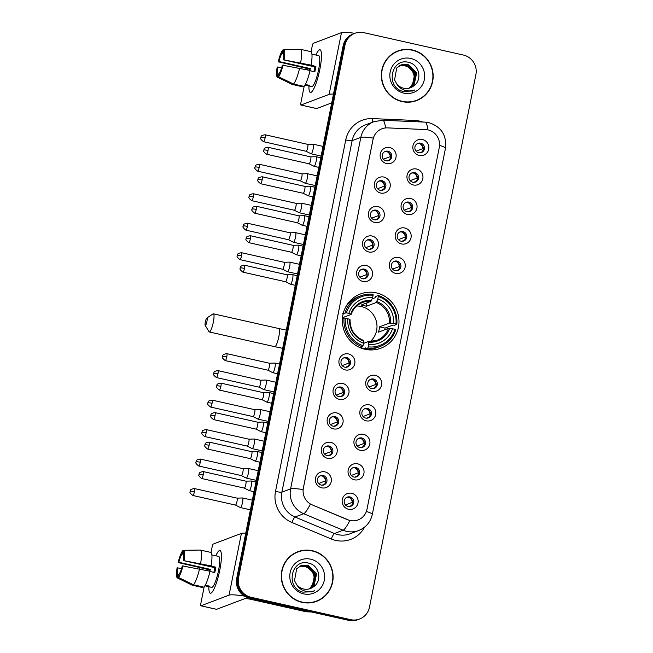 <?xml version="1.0" encoding="UTF-8"?>
<svg xmlns="http://www.w3.org/2000/svg" width="653" height="653" viewBox="0 0 653 653"><rect width="100%" height="100%" fill="white"/><g stroke="black" fill="none" stroke-linecap="round" stroke-linejoin="round"><path stroke-width="0.98" d="M376.308 292.87A28.977 28.226 69.3 0 0 360.423 293.964A28.977 28.226 69.3 0 0 342.458 323.023A28.977 28.226 69.3 0 0 365.035 349.273A28.977 28.226 69.3 0 0 380.928 348.18A28.977 28.226 69.3 0 0 398.893 319.121A28.977 28.226 69.3 0 0 376.308 292.87M380.658 193.035A8.203 7.991 -110.7 0 1 374.406 183.281A8.203 7.991 -110.7 0 1 383.85 177.069A8.203 7.991 -110.7 0 1 390.11 186.815A8.203 7.991 -110.7 0 1 380.658 193.035M382.054 180.701A4.922 4.791 69.3 0 0 376.308 185.819A4.922 4.791 69.3 0 0 382.838 190.088A4.922 4.791 69.3 0 0 382.054 180.701M374.773 222.51A8.203 7.991 -110.7 0 1 368.512 212.764A8.203 7.991 -110.7 0 1 377.965 206.552A8.203 7.991 -110.7 0 1 384.217 216.298A8.203 7.991 -110.7 0 1 374.773 222.51M376.161 210.176A4.922 4.791 69.3 0 0 370.414 215.302A4.922 4.791 69.3 0 0 376.944 219.571A4.922 4.791 69.3 0 0 376.161 210.176M368.88 251.993A8.203 7.991 -110.7 0 1 362.619 242.247A8.203 7.991 -110.7 0 1 372.071 236.027A8.203 7.991 -110.7 0 1 378.332 245.781A8.203 7.991 -110.7 0 1 368.88 251.993M370.275 239.659A4.922 4.791 69.3 0 0 364.521 244.785A4.922 4.791 69.3 0 0 371.059 249.054A4.922 4.791 69.3 0 0 370.275 239.659M362.986 281.476A8.203 7.991 -110.7 0 1 356.726 271.73A8.203 7.991 -110.7 0 1 366.178 265.51A8.203 7.991 -110.7 0 1 372.439 275.256A8.203 7.991 -110.7 0 1 362.986 281.476M364.382 269.142A4.922 4.791 69.3 0 0 358.636 274.26A4.922 4.791 69.3 0 0 365.166 278.537A4.922 4.791 69.3 0 0 364.382 269.142M345.315 369.916A8.203 7.991 -110.7 0 1 339.054 360.17A8.203 7.991 -110.7 0 1 348.506 353.95A8.203 7.991 -110.7 0 1 354.767 363.705A8.203 7.991 -110.7 0 1 345.315 369.916M346.71 357.583A4.922 4.791 69.3 0 0 340.964 362.709A4.922 4.791 69.3 0 0 347.494 366.978A4.922 4.791 69.3 0 0 346.71 357.583M339.429 399.399A8.203 7.991 -110.7 0 1 333.169 389.653A8.203 7.991 -110.7 0 1 342.613 383.433A8.203 7.991 -110.7 0 1 348.873 393.179A8.203 7.991 -110.7 0 1 339.429 399.399M340.817 387.066A4.922 4.791 69.3 0 0 335.071 392.184A4.922 4.791 69.3 0 0 341.601 396.461A4.922 4.791 69.3 0 0 340.817 387.066M333.536 428.882A8.203 7.991 -110.7 0 1 327.275 419.128A8.203 7.991 -110.7 0 1 336.728 412.916A8.203 7.991 -110.7 0 1 342.988 422.662A8.203 7.991 -110.7 0 1 333.536 428.882M334.924 416.549A4.922 4.791 69.3 0 0 329.177 421.667A4.922 4.791 69.3 0 0 335.715 425.936A4.922 4.791 69.3 0 0 334.924 416.549M327.643 458.365A8.203 7.991 -110.7 0 1 321.382 448.611A8.203 7.991 -110.7 0 1 330.834 442.399A8.203 7.991 -110.7 0 1 337.095 452.145A8.203 7.991 -110.7 0 1 327.643 458.365M329.039 446.032A4.922 4.791 69.3 0 0 323.284 451.15A4.922 4.791 69.3 0 0 329.822 455.419A4.922 4.791 69.3 0 0 329.039 446.032M321.749 487.84A8.203 7.991 -110.7 0 1 315.497 478.094A8.203 7.991 -110.7 0 1 324.941 471.874A8.203 7.991 -110.7 0 1 331.202 481.628A8.203 7.991 -110.7 0 1 321.749 487.84M323.145 475.506A4.922 4.791 69.3 0 0 317.399 480.632A4.922 4.791 69.3 0 0 323.929 484.901A4.922 4.791 69.3 0 0 323.145 475.506M386.552 163.552A8.203 7.991 -110.7 0 1 380.291 153.806A8.203 7.991 -110.7 0 1 389.743 147.586A8.203 7.991 -110.7 0 1 396.004 157.332A8.203 7.991 -110.7 0 1 386.552 163.552M387.947 151.218A4.922 4.791 69.3 0 0 382.201 156.336A4.922 4.791 69.3 0 0 388.731 160.614A4.922 4.791 69.3 0 0 387.947 151.218M413.349 184.979A8.203 7.991 -110.7 0 1 407.088 175.233A8.203 7.991 -110.7 0 1 416.541 169.013A8.203 7.991 -110.7 0 1 422.801 178.767A8.203 7.991 -110.7 0 1 413.349 184.979M414.745 172.645A4.922 4.791 69.3 0 0 408.998 177.771A4.922 4.791 69.3 0 0 415.528 182.04A4.922 4.791 69.3 0 0 414.745 172.645M407.464 214.462A8.203 7.991 -110.7 0 1 401.203 204.716A8.203 7.991 -110.7 0 1 410.647 198.496A8.203 7.991 -110.7 0 1 416.908 208.242A8.203 7.991 -110.7 0 1 407.464 214.462M408.851 202.128A4.922 4.791 69.3 0 0 403.105 207.246A4.922 4.791 69.3 0 0 409.635 211.523A4.922 4.791 69.3 0 0 408.851 202.128M401.571 243.944A8.203 7.991 -110.7 0 1 395.31 234.19A8.203 7.991 -110.7 0 1 404.762 227.979A8.203 7.991 -110.7 0 1 411.023 237.725A8.203 7.991 -110.7 0 1 401.571 243.944M402.966 231.611A4.922 4.791 69.3 0 0 397.212 236.729A4.922 4.791 69.3 0 0 403.75 240.998A4.922 4.791 69.3 0 0 402.966 231.611M395.677 273.419A8.203 7.991 -110.7 0 1 389.417 263.673A8.203 7.991 -110.7 0 1 398.869 257.462A8.203 7.991 -110.7 0 1 405.129 267.208A8.203 7.991 -110.7 0 1 395.677 273.419M397.073 261.094A4.922 4.791 69.3 0 0 391.327 266.212A4.922 4.791 69.3 0 0 397.857 270.481A4.922 4.791 69.3 0 0 397.073 261.094M372.112 391.351A8.203 7.991 -110.7 0 1 365.851 381.597A8.203 7.991 -110.7 0 1 375.304 375.385A8.203 7.991 -110.7 0 1 381.564 385.131A8.203 7.991 -110.7 0 1 372.112 391.351M373.508 379.018A4.922 4.791 69.3 0 0 367.761 384.135A4.922 4.791 69.3 0 0 374.291 388.404A4.922 4.791 69.3 0 0 373.508 379.018M366.227 420.826A8.203 7.991 -110.7 0 1 359.966 411.08A8.203 7.991 -110.7 0 1 369.418 404.868A8.203 7.991 -110.7 0 1 375.671 414.614A8.203 7.991 -110.7 0 1 366.227 420.826M367.615 408.492A4.922 4.791 69.3 0 0 361.868 413.618A4.922 4.791 69.3 0 0 368.398 417.887A4.922 4.791 69.3 0 0 367.615 408.492M360.334 450.309A8.203 7.991 -110.7 0 1 354.073 440.563A8.203 7.991 -110.7 0 1 363.525 434.343A8.203 7.991 -110.7 0 1 369.786 444.097A8.203 7.991 -110.7 0 1 360.334 450.309M361.729 437.975A4.922 4.791 69.3 0 0 355.975 443.093A4.922 4.791 69.3 0 0 362.513 447.37A4.922 4.791 69.3 0 0 361.729 437.975M354.44 479.792A8.203 7.991 -110.7 0 1 348.18 470.046A8.203 7.991 -110.7 0 1 357.632 463.826A8.203 7.991 -110.7 0 1 363.892 473.572A8.203 7.991 -110.7 0 1 354.44 479.792M355.836 467.458A4.922 4.791 69.3 0 0 350.09 472.576A4.922 4.791 69.3 0 0 356.62 476.853A4.922 4.791 69.3 0 0 355.836 467.458M348.555 509.275A8.203 7.991 -110.7 0 1 342.294 499.521A8.203 7.991 -110.7 0 1 351.738 493.309A8.203 7.991 -110.7 0 1 357.999 503.055A8.203 7.991 -110.7 0 1 348.555 509.275M349.943 496.941A4.922 4.791 69.3 0 0 344.196 502.059A4.922 4.791 69.3 0 0 350.726 506.328A4.922 4.791 69.3 0 0 349.943 496.941M419.242 155.496A8.203 7.991 -110.7 0 1 412.982 145.75A8.203 7.991 -110.7 0 1 422.434 139.538A8.203 7.991 -110.7 0 1 428.695 149.284A8.203 7.991 -110.7 0 1 419.242 155.496M420.638 143.162A4.922 4.791 69.3 0 0 414.884 148.288A4.922 4.791 69.3 0 0 421.422 152.557A4.922 4.791 69.3 0 0 420.638 143.162M378.789 181.142A4.922 4.791 -110.7 0 1 382.242 190.268M372.904 210.625A4.922 4.791 -110.7 0 1 376.357 219.751M367.01 240.108A4.922 4.791 -110.7 0 1 370.463 249.234M361.117 269.583A4.922 4.791 -110.7 0 1 364.57 278.717M343.445 358.032A4.922 4.791 -110.7 0 1 346.898 367.157M337.552 387.507A4.922 4.791 -110.7 0 1 341.005 396.64M331.667 416.989A4.922 4.791 -110.7 0 1 335.12 426.123M325.774 446.472A4.922 4.791 -110.7 0 1 329.226 455.598M319.88 475.955A4.922 4.791 -110.7 0 1 323.333 485.081M384.682 151.659A4.922 4.791 -110.7 0 1 388.135 160.793M411.48 173.094A4.922 4.791 -110.7 0 1 414.933 182.22M405.595 202.569A4.922 4.791 -110.7 0 1 409.047 211.703M399.701 232.052A4.922 4.791 -110.7 0 1 403.154 241.186M393.808 261.535A4.922 4.791 -110.7 0 1 397.261 270.66M370.243 379.458A4.922 4.791 -110.7 0 1 373.696 388.584M364.358 408.941A4.922 4.791 -110.7 0 1 367.81 418.067M358.464 438.424A4.922 4.791 -110.7 0 1 361.917 447.55M352.571 467.899A4.922 4.791 -110.7 0 1 356.024 477.033M346.686 497.382A4.922 4.791 -110.7 0 1 350.13 506.508M417.373 143.611A4.922 4.791 -110.7 0 1 420.826 152.737M425.527 129.563A14.766 14.382 -110.7 0 1 439.289 147.439L366.986 509.299A14.766 14.382 -110.7 0 1 347.567 519.723L312.224 504.908A14.766 14.382 -110.7 0 1 303.367 488.134L373.043 139.407A14.766 14.382 -110.7 0 1 387.556 127.882L425.527 129.563M412.41 49.971A26.52 25.826 69.3 0 0 397.873 50.975A26.52 25.826 69.3 0 0 381.434 77.568A26.52 25.826 69.3 0 0 402.101 101.59A26.52 25.826 69.3 0 0 416.638 100.586A26.52 25.826 69.3 0 0 433.078 73.993A26.52 25.826 69.3 0 0 412.41 49.971M404.256 49.75A26.52 25.826 69.3 0 0 397.416 51.154M312.354 550.724A26.52 25.826 69.3 0 0 297.817 551.728A26.52 25.826 69.3 0 0 281.37 578.321A26.52 25.826 69.3 0 0 302.037 602.344A26.52 25.826 69.3 0 0 316.574 601.34A26.52 25.826 69.3 0 0 333.022 574.746A26.52 25.826 69.3 0 0 312.354 550.724M304.2 550.503A26.52 25.826 69.3 0 0 297.352 551.907M354.897 33.287L353.044 33.989A16.407 15.974 69.3 0 0 343.135 45.8L236.696 578.476A16.407 15.974 69.3 0 0 249.209 597.977L348.71 620.35L349.641 619.999A16.407 15.974 69.3 0 0 358.628 619.379A16.407 15.974 69.3 0 1 349.641 619.999L250.14 597.626L349.641 619.999L350.563 619.648A16.407 15.974 69.3 0 0 359.558 619.028A16.407 15.974 69.3 0 0 369.467 607.217L475.906 74.532A16.407 15.974 69.3 0 0 463.385 55.04L363.884 32.666A16.407 15.974 69.3 0 0 354.897 33.287A16.407 15.974 69.3 0 0 344.988 45.098L238.549 577.774A16.407 15.974 69.3 0 0 251.07 597.275L350.563 619.648M236.696 578.476L237.619 578.125A16.407 15.974 69.3 0 0 250.14 597.626A16.407 15.974 69.3 0 1 237.619 578.125L344.058 45.449L237.619 578.125L238.549 577.774M353.967 33.638A16.407 15.974 69.3 0 0 344.058 45.449A16.407 15.974 69.3 0 1 353.967 33.638M364.594 527.142A27.336 26.626 -110.7 0 1 335.756 540.415A27.336 26.626 -110.7 0 1 331.291 538.986L291.907 522.482A27.336 26.626 -110.7 0 1 275.501 491.415A5.469 0.669 11.3 0 0 281.9 492.158L290.593 488.868A19.141 2.343 -168.7 0 1 303.049 489.562L373.279 138.085A19.141 2.343 11.3 0 0 360.823 137.383A21.867 21.304 -110.7 0 1 374.038 121.638L365.345 124.927A21.867 21.304 69.3 0 0 352.13 140.673L281.9 492.158A21.867 21.304 69.3 0 0 295.017 517.013L334.401 533.517A21.867 21.304 69.3 0 0 337.976 534.652A21.867 21.304 69.3 0 0 349.967 533.827L358.66 530.538A21.867 21.304 -110.7 0 1 346.67 531.371A21.867 21.304 -110.7 0 1 343.094 530.228L303.71 513.723A21.867 21.304 -110.7 0 1 290.593 488.868L360.823 137.383L352.13 140.673A5.469 0.669 11.3 0 1 345.739 139.938A27.336 26.626 -110.7 0 1 372.61 118.601L414.916 120.462A27.336 26.626 -110.7 0 1 422.769 122.021M331.291 538.986A5.469 0.914 -67.3 0 1 334.401 533.517L343.094 530.228A19.141 3.192 112.7 0 0 349.812 520.539L310.379 504.124A19.141 3.192 112.7 0 1 303.71 513.723L295.017 517.013A5.469 0.914 -67.3 0 0 291.907 522.482M316.109 601.511A26.52 25.826 69.3 0 0 322.174 598.034M416.173 100.758A26.52 25.826 69.3 0 0 422.238 97.281M348.71 620.35A16.407 15.974 69.3 0 0 357.705 619.73L359.558 619.028M409.325 102.162A26.242 25.565 69.3 0 0 415.61 100.676L416.541 100.325A26.242 25.565 69.3 0 0 432.817 74.009A26.242 25.565 69.3 0 0 412.361 50.24A26.242 25.565 69.3 0 0 397.971 51.228A26.242 25.565 69.3 0 0 381.703 77.544A26.242 25.565 69.3 0 0 402.15 101.321A26.242 25.565 69.3 0 0 416.541 100.325M399.856 65.488L404.982 65.52C413.12 68.655 415.822 74.524 413.088 83.135A12.358 12.04 69.3 0 0 407.488 66.753L404.615 65.659L399.685 65.586M400.567 65.129L406.46 64.965L415.259 73.373L412.614 85.494L409.129 88.196M400.387 65.21L406.093 65.104L414.892 73.511L412.247 85.633L408.941 88.237M413.463 86.106C422.671 80.392 419.357 64.729 409.145 62.508C391.31 56.991 384.968 86.931 402.877 91.379L412.598 90.996L414.777 89.967C411.08 91.265 407.399 91.24 403.725 89.894C400.624 88.677 398.265 86.62 396.649 83.723A12.358 12.04 69.3 0 0 413.463 86.106L410.435 87.788M396.649 83.723L394.567 79.96L396.722 68.026L401.293 64.827L407.929 64.41L416.728 72.818L414.084 84.939L409.88 87.984M401.105 64.9L407.562 64.549L416.361 72.956L413.716 85.078L409.7 88.041M410.721 58.435A17.827 17.362 69.3 0 0 390.184 71.944A17.827 17.362 69.3 0 0 403.791 93.126A17.827 17.362 69.3 0 0 424.328 79.617A17.827 17.362 69.3 0 0 410.721 58.435M413.088 83.135L409.888 87.665M397.971 51.228L397.048 51.579A26.242 25.565 69.3 0 0 391.351 54.632M414.777 89.967L412.223 91.126M315.881 55.015A21.867 4.171 102.7 0 1 321.096 51.334A21.867 4.171 102.7 0 1 319.839 69.365A21.867 4.171 102.7 0 1 312.061 91.518A21.867 4.171 102.7 0 1 308.926 85.959A21.867 4.171 102.7 0 0 310.412 92.457A21.867 4.171 102.7 0 0 319.839 69.365A21.867 4.171 102.7 0 0 320.003 49.775A21.867 4.171 102.7 0 0 315.881 55.015M354.824 33.311A21.867 2.677 -168.7 0 0 341.47 32.65L313.309 43.302A2.734 0.522 -77.3 0 0 312.191 46.183L311.081 51.775M333.479 94.097A21.867 2.677 -168.7 0 0 329.136 94.383L300.968 105.035L316.681 108.561L331.724 102.872M316.681 108.561A2.734 0.522 102.7 0 1 316.615 108.569L300.902 105.035A2.734 0.522 -77.3 0 1 300.927 102.594L304.225 86.074M307.457 69.871L307.71 68.647M309.922 70.426A10.938 2.09 -77.3 0 1 310.355 68.598L278.929 61.529A10.938 2.09 102.7 0 1 282.12 53.26L283.622 53.595M310.012 70.736L314.844 71.822A15.86 3.028 102.7 0 0 315.423 69.136A15.86 3.028 102.7 0 0 315.905 66.5L311.138 65.145A18.047 3.445 102.7 0 0 310.877 51.652L300.404 49.301L283.941 49.546L283.28 52.82A10.938 2.09 102.7 0 1 283.418 59.831L314.844 66.9A10.938 2.09 -77.3 0 1 314.387 69.536A10.938 2.09 -77.3 0 1 313.93 71.61M315.399 54.925A15.86 3.028 102.7 0 1 315.546 54.942L318.688 55.644A15.86 3.028 102.7 0 1 318.566 69.847A15.86 3.028 102.7 0 1 311.726 86.588L308.583 85.878A15.86 3.028 102.7 0 1 308.445 85.829L304.959 85.045M308.583 85.878A15.86 3.028 102.7 0 0 309.604 85.396L305.326 84.433M310.077 70.467A18.047 3.445 102.7 0 1 303.939 86.367L293.466 84.017L278.513 76.703L279.166 73.43A10.938 2.09 102.7 0 0 282.357 65.153L310.077 70.467M279.035 74.099L278.007 73.871L277.354 77.144L292.307 84.457L302.78 86.808L302.91 86.139M311.138 65.145L283.418 59.831M300.404 49.301A18.047 3.445 102.7 0 1 300.666 62.786M299.605 68.108A18.047 3.445 102.7 0 1 293.466 84.017M292.307 84.457A18.047 3.445 102.7 0 1 292.25 84.433L284.79 80.784M283.941 49.546A14.219 2.71 102.7 0 1 284.137 59.562M283.067 64.884A14.219 2.71 102.7 0 1 278.513 76.703M277.354 77.144A14.219 2.71 102.7 0 1 277.158 67.12L281.647 67.708M278.007 73.871A10.938 2.09 102.7 0 1 277.868 66.851M309.008 70.222A15.86 3.028 102.7 0 1 309.285 68.998L278.219 61.798A14.219 2.71 102.7 0 1 282.782 49.987L282.12 53.26M315.546 54.942A15.86 3.028 102.7 0 1 315.685 54.991L311.914 54.142M283.851 49.971L282.782 49.987M278.929 61.529L278.219 61.798M310.355 68.598L309.285 68.998M315.905 66.5L314.844 66.9M308.583 85.159L308.445 85.829M309.269 602.915A26.242 25.565 69.3 0 0 315.554 601.429L316.485 601.078A26.242 25.565 69.3 0 0 332.752 574.762A26.242 25.565 69.3 0 0 312.297 550.993A26.242 25.565 69.3 0 0 297.915 551.981A26.242 25.565 69.3 0 0 281.639 578.297A26.242 25.565 69.3 0 0 302.094 602.074A26.242 25.565 69.3 0 0 316.485 601.078M299.792 566.241L304.927 566.273C313.056 569.408 315.758 575.277 313.032 583.888A12.358 12.04 69.3 0 0 307.424 567.506L304.559 566.412L299.621 566.339M300.502 565.882L306.396 565.718L315.203 574.126L312.55 586.247L309.073 588.949M300.323 565.963L306.028 565.857L314.828 574.265L312.183 586.386L308.877 588.99M313.407 586.859C322.606 581.146 319.293 565.482 309.089 563.261C291.254 557.744 284.912 587.684 302.821 592.132L312.534 591.74L314.713 590.72C311.016 592.018 307.334 591.993 303.669 590.647C300.56 589.43 298.201 587.374 296.593 584.476A12.358 12.04 69.3 0 0 313.407 586.859L310.371 588.541M296.593 584.476L294.503 580.713L296.666 568.779L301.229 565.58L307.873 565.163L316.672 573.571L314.02 585.692L309.824 588.737M301.049 565.645L307.498 565.302L316.305 573.709L313.652 585.831L309.636 588.794M310.665 559.18A17.827 17.362 69.3 0 0 290.128 572.697A17.827 17.362 69.3 0 0 303.727 593.879A17.827 17.362 69.3 0 0 324.272 580.37A17.827 17.362 69.3 0 0 310.665 559.18M313.032 583.888L309.832 588.418M297.915 551.981L296.984 552.332A26.242 25.565 69.3 0 0 291.287 555.385M314.713 590.72L312.167 591.879M205.311 322.027A3.828 0.726 -77.3 0 0 205.164 325.349A3.828 0.726 -77.3 0 0 206.936 321.415A3.828 0.726 -77.3 0 0 206.813 318.027A3.828 0.726 -77.3 0 0 205.311 322.027M206.813 318.027L213.025 313.922A9.297 1.771 102.7 0 1 213.4 313.832A9.297 1.771 102.7 0 1 213.335 322.149A9.297 1.771 102.7 0 1 209.319 331.969A9.297 1.771 102.7 0 1 209.025 331.716L205.164 325.349M370.227 341.584A20.235 19.704 69.3 0 0 376.34 321.341A20.235 19.704 69.3 0 0 361.158 306.469A20.235 19.704 69.3 0 0 356.767 305.988M343.241 313.399L346.416 312.836A26.03 25.353 69.3 0 1 373.092 295.295L372.594 297.752A23.508 22.896 69.3 0 0 348.841 313.383L351.069 314.444L342.49 317.693M372.177 298.845L375.418 297.621L375.826 296.421L378.307 295.491L378.324 296.47A26.03 25.353 69.3 0 1 395.996 323.986L393.571 323.439A23.508 22.896 69.3 0 0 377.834 298.935L376.25 302.502L366.292 306.273A20.235 19.704 69.3 0 0 363.713 305.506A20.235 19.704 69.3 0 0 361.06 305.09L371.018 301.327L372.594 297.752M395.996 323.986L396.812 324.312L394.33 325.243L393.041 325.072L385.041 328.092L379.507 326.851L389.466 323.08L393.571 323.439M384.837 329.749A25.973 25.296 69.3 0 0 385.041 328.092M367.81 348.008A27.124 26.414 69.3 0 0 380.038 346.523A27.124 26.414 69.3 0 0 395.751 329.626L394.926 329.308A26.03 25.353 69.3 0 1 368.259 346.849L367.81 348.008L365.329 348.947L365.37 347.894L363.076 348.759M343.07 314.134L343.568 313.946L342.654 313.628M365.329 348.947A27.124 26.414 69.3 0 0 377.556 347.461L380.038 346.523M373.092 295.295L373.067 294.307A27.124 26.414 69.3 0 0 360.848 295.793L358.366 296.731A27.124 26.414 69.3 0 0 345.625 307.155M360.211 347.723L362.578 346.833L363.019 345.674A26.03 25.353 69.3 0 1 345.355 318.158L344.066 318.011A27.124 26.414 69.3 0 0 362.578 346.833M344.066 318.011L342.417 318.631M360.848 295.793A27.124 26.414 69.3 0 0 345.127 312.689M368.259 346.849L368.749 344.384A23.508 22.896 69.3 0 0 392.502 328.761L394.926 329.308M345.355 318.158L347.78 318.705A23.508 22.896 69.3 0 0 363.509 343.209L363.019 345.674M348.841 313.383L346.416 312.836M392.502 328.761L388.404 328.402L378.446 332.173A20.235 19.704 -110.7 0 0 379.507 326.851M363.476 343.405L368.455 341.519L368.749 344.384M363.509 343.209L363.476 340.972A21.035 20.488 69.3 0 1 349.641 319.439L347.78 318.705M368.455 341.519L368.708 342.156A21.035 20.488 69.3 0 0 389.588 328.418M363.476 340.972L363.223 340.344L363.476 340.972M371.581 300.388A21.035 20.488 69.3 0 0 350.71 314.117L351.069 314.444M396.812 324.312A27.124 26.414 69.3 0 0 378.307 295.491M377.834 298.935L378.324 296.47M366.292 306.273L366.978 302.853M370.088 349.077A28.43 27.695 -110.7 0 1 369.247 349.894M416.108 151.169L422.989 148.566A6.016 5.861 69.3 0 0 420.059 143.774M306.143 151.284A3.551 0.677 -77.3 0 0 306.175 151.292L311.065 153.79A4.922 0.939 -77.3 0 0 311.106 153.806A4.922 0.939 -77.3 0 0 311.228 153.798A4.922 0.939 -77.3 0 0 313.228 148.615A4.922 0.939 -77.3 0 0 313.269 144.207A4.922 0.939 -77.3 0 0 313.22 144.199A4.922 0.939 -77.3 0 0 313.146 144.215M265.077 137.954A3.551 0.677 -77.3 0 0 265.102 134.771C259.396 135.661 261.682 137.146 260.841 137.546A3.551 0.433 -168.7 0 1 260.922 137.473A3.551 0.433 11.3 0 1 265.077 137.954A3.551 0.677 -77.3 0 1 263.543 141.709L306.175 151.292A3.551 0.677 -77.3 0 0 306.257 151.284A3.551 0.677 -77.3 0 0 307.702 147.545A3.551 0.677 -77.3 0 0 307.734 144.362A3.551 0.677 -77.3 0 0 307.702 144.354M421.911 151.929L419.471 152.851M410.215 180.652L417.096 178.049A6.016 5.861 69.3 0 0 414.165 173.257M259.184 167.437A3.551 0.677 -77.3 0 0 259.217 164.254C253.503 165.144 255.796 166.629 254.948 167.029A3.551 0.433 -168.7 0 1 255.029 166.956A3.551 0.433 11.3 0 1 259.184 167.437A3.551 0.677 -77.3 0 1 257.657 171.192L300.282 180.775A3.551 0.677 -77.3 0 1 300.249 180.767L305.171 183.273A4.922 0.939 -77.3 0 0 305.22 183.289A4.922 0.939 -77.3 0 0 305.343 183.273A4.922 0.939 -77.3 0 0 307.343 178.089A4.922 0.939 -77.3 0 0 307.375 173.682A4.922 0.939 -77.3 0 0 307.334 173.682A4.922 0.939 -77.3 0 0 307.253 173.698M300.282 180.775A3.551 0.677 -77.3 0 0 300.372 180.767A3.551 0.677 -77.3 0 0 301.817 177.02A3.551 0.677 -77.3 0 0 301.841 173.845A3.551 0.677 -77.3 0 0 301.808 173.837L307.334 173.682M416.026 181.412L413.578 182.334M404.321 210.135L411.21 207.532A6.016 5.861 69.3 0 0 408.272 202.732M294.356 210.25A3.551 0.677 -77.3 0 0 294.389 210.258L299.286 212.756A4.922 0.939 -77.3 0 0 299.327 212.772A4.922 0.939 -77.3 0 0 299.449 212.756A4.922 0.939 -77.3 0 0 301.449 207.572A4.922 0.939 -77.3 0 0 301.482 203.165A4.922 0.939 -77.3 0 0 301.441 203.165A4.922 0.939 -77.3 0 0 301.36 203.181M253.299 196.92A3.551 0.677 -77.3 0 0 253.323 193.737C247.618 194.627 249.903 196.112 249.054 196.504A3.551 0.433 -168.7 0 1 249.136 196.439A3.551 0.433 11.3 0 1 253.299 196.92A3.551 0.677 -77.3 0 1 251.764 200.675L294.389 210.258A3.551 0.677 -77.3 0 0 294.479 210.25A3.551 0.677 -77.3 0 0 295.923 206.503A3.551 0.677 -77.3 0 0 295.948 203.32A3.551 0.677 -77.3 0 0 295.915 203.32L301.441 203.165M410.133 210.886L407.692 211.817M398.428 239.618L405.317 237.015A6.016 5.861 69.3 0 0 402.379 232.215M247.405 226.403A3.551 0.677 -77.3 0 0 247.43 223.22C241.724 224.101 244.01 225.587 243.169 225.987A3.551 0.433 -168.7 0 1 243.251 225.922A3.551 0.433 11.3 0 1 247.405 226.403A3.551 0.677 -77.3 0 1 245.871 230.15L288.495 239.741A3.551 0.677 -77.3 0 1 288.471 239.724L293.393 242.23A4.922 0.939 -77.3 0 0 293.434 242.247A4.922 0.939 -77.3 0 0 293.556 242.239A4.922 0.939 -77.3 0 0 295.556 237.055A4.922 0.939 -77.3 0 0 295.597 232.648A4.922 0.939 -77.3 0 0 295.548 232.639A4.922 0.939 -77.3 0 0 295.474 232.656M288.495 239.741A3.551 0.677 -77.3 0 0 288.585 239.733A3.551 0.677 -77.3 0 0 290.03 235.986A3.551 0.677 -77.3 0 0 290.054 232.803A3.551 0.677 -77.3 0 0 290.022 232.803M404.24 240.369L401.799 241.292M392.543 269.101L399.424 266.497A6.016 5.861 69.3 0 0 396.493 261.698M241.512 255.878A3.551 0.677 -77.3 0 0 241.545 252.703C235.831 253.584 238.125 255.07 237.276 255.47A3.551 0.433 -168.7 0 1 237.357 255.405A3.551 0.433 11.3 0 1 241.512 255.878A3.551 0.677 -77.3 0 1 239.978 259.633L282.61 269.224A3.551 0.677 -77.3 0 1 282.578 269.207L287.5 271.713A4.922 0.939 -77.3 0 0 287.549 271.73A4.922 0.939 -77.3 0 0 287.671 271.721A4.922 0.939 -77.3 0 0 289.671 266.538A4.922 0.939 -77.3 0 0 289.703 262.131A4.922 0.939 -77.3 0 0 289.654 262.122A4.922 0.939 -77.3 0 0 289.581 262.139M282.61 269.224A3.551 0.677 -77.3 0 0 282.7 269.207A3.551 0.677 -77.3 0 0 284.145 265.469A3.551 0.677 -77.3 0 0 284.169 262.286A3.551 0.677 -77.3 0 0 284.137 262.286M398.354 269.852L395.906 270.775M368.978 387.025L375.859 384.421A6.016 5.861 69.3 0 0 372.928 379.622M259.012 387.131A3.551 0.677 -77.3 0 0 259.045 387.147L263.934 389.637A4.922 0.939 -77.3 0 0 263.983 389.653A4.922 0.939 -77.3 0 0 264.106 389.645A4.922 0.939 -77.3 0 0 266.106 384.462A4.922 0.939 -77.3 0 0 266.138 380.054A4.922 0.939 -77.3 0 0 266.098 380.046A4.922 0.939 -77.3 0 0 266.016 380.062M217.947 373.81A3.551 0.677 -77.3 0 0 217.98 370.626C212.266 371.508 214.559 372.994 213.711 373.394A3.551 0.433 -168.7 0 1 213.792 373.328A3.551 0.433 11.3 0 1 217.947 373.81A3.551 0.677 -77.3 0 1 216.421 377.556L259.045 387.147A3.551 0.677 -77.3 0 0 259.135 387.139A3.551 0.677 -77.3 0 0 260.58 383.393A3.551 0.677 -77.3 0 0 260.604 380.209A3.551 0.677 -77.3 0 0 260.571 380.209L266.098 380.046M374.789 387.776L372.341 388.698M363.084 416.5L369.973 413.896A6.016 5.861 69.3 0 0 367.035 409.105M212.062 403.285A3.551 0.677 -77.3 0 0 212.086 400.101C206.381 400.991 208.666 402.477 207.825 402.877A3.551 0.433 -168.7 0 1 207.899 402.803A3.551 0.433 11.3 0 1 212.062 403.285A3.551 0.677 -77.3 0 1 210.527 407.039L253.152 416.622A3.551 0.677 -77.3 0 1 253.119 416.614L258.049 419.12A4.922 0.939 -77.3 0 0 258.09 419.136A4.922 0.939 -77.3 0 0 258.213 419.128A4.922 0.939 -77.3 0 0 260.212 413.937A4.922 0.939 -77.3 0 0 260.253 409.537A4.922 0.939 -77.3 0 0 260.204 409.529A4.922 0.939 -77.3 0 0 260.131 409.545M253.152 416.622A3.551 0.677 -77.3 0 0 253.242 416.614A3.551 0.677 -77.3 0 0 254.686 412.876A3.551 0.677 -77.3 0 0 254.711 409.692A3.551 0.677 -77.3 0 0 254.678 409.684M368.896 417.259L366.455 418.181M357.199 445.983L364.08 443.379A6.016 5.861 69.3 0 0 361.15 438.587M247.25 446.105L252.156 448.603A4.922 0.939 -77.3 0 0 252.197 448.619A4.922 0.939 -77.3 0 0 252.319 448.603A4.922 0.939 -77.3 0 0 254.319 443.42A4.922 0.939 -77.3 0 0 254.36 439.012A4.922 0.939 -77.3 0 0 254.311 439.012A4.922 0.939 -77.3 0 0 254.237 439.028M247.234 446.097A3.551 0.677 -77.3 0 0 247.267 446.105A3.551 0.677 -77.3 0 0 247.348 446.097A3.551 0.677 -77.3 0 0 248.793 442.35A3.551 0.677 -77.3 0 0 248.826 439.175A3.551 0.677 -77.3 0 0 248.793 439.167L254.311 439.012M363.003 446.742L360.562 447.664M351.306 475.466L358.187 472.862A6.016 5.861 69.3 0 0 355.256 468.062M241.341 475.58A3.551 0.677 -77.3 0 0 241.373 475.588L246.263 478.086A4.922 0.939 -77.3 0 0 246.312 478.102A4.922 0.939 -77.3 0 0 246.434 478.086A4.922 0.939 -77.3 0 0 248.434 472.903A4.922 0.939 -77.3 0 0 248.466 468.495A4.922 0.939 -77.3 0 0 248.426 468.495A4.922 0.939 -77.3 0 0 248.344 468.511M200.275 462.251A3.551 0.677 -77.3 0 0 200.308 459.067C194.594 459.957 196.888 461.442 196.039 461.834A3.551 0.433 -168.7 0 1 196.12 461.769A3.551 0.433 11.3 0 1 200.275 462.251A3.551 0.677 -77.3 0 1 198.749 466.005L241.373 475.588A3.551 0.677 -77.3 0 0 241.463 475.58A3.551 0.677 -77.3 0 0 242.908 471.833A3.551 0.677 -77.3 0 0 242.932 468.65A3.551 0.677 -77.3 0 0 242.9 468.65L248.426 468.495M357.118 476.217L354.669 477.147M345.413 504.949L352.302 502.345A6.016 5.861 69.3 0 0 349.363 497.545M194.39 491.733A3.551 0.677 -77.3 0 0 194.414 488.55C188.709 489.432 190.994 490.917 190.145 491.317A3.551 0.433 -168.7 0 1 190.227 491.252A3.551 0.433 11.3 0 1 194.39 491.733A3.551 0.677 -77.3 0 1 192.855 495.48L235.48 505.071A3.551 0.677 -77.3 0 1 235.447 505.055L240.377 507.561A4.922 0.939 -77.3 0 0 240.418 507.577A4.922 0.939 -77.3 0 0 240.541 507.569A4.922 0.939 -77.3 0 0 242.541 502.386A4.922 0.939 -77.3 0 0 242.573 497.978A4.922 0.939 -77.3 0 0 242.532 497.97A4.922 0.939 -77.3 0 0 242.451 497.986M235.48 505.071A3.551 0.677 -77.3 0 0 235.57 505.063A3.551 0.677 -77.3 0 0 237.015 501.316A3.551 0.677 -77.3 0 0 237.039 498.133A3.551 0.677 -77.3 0 0 237.006 498.133M351.224 505.7L348.784 506.622M383.417 159.226L390.298 156.622A6.016 5.861 69.3 0 0 387.368 151.823M309.081 163.797A3.551 0.677 -77.3 0 0 309.114 163.805L314.011 166.303A4.922 0.939 -77.3 0 0 314.052 166.319A4.922 0.939 -77.3 0 0 314.175 166.311A4.922 0.939 -77.3 0 0 316.174 161.128A4.922 0.939 -77.3 0 0 316.207 156.72A4.922 0.939 -77.3 0 0 316.166 156.712A4.922 0.939 -77.3 0 0 316.085 156.728M268.024 150.468A3.551 0.677 -77.3 0 0 268.048 147.284C262.343 148.174 264.628 149.659 263.779 150.059A3.551 0.433 -168.7 0 1 263.861 149.994A3.551 0.433 11.3 0 1 268.024 150.468A3.551 0.677 -77.3 0 1 266.489 154.222L309.114 163.805A3.551 0.677 -77.3 0 0 309.204 163.797A3.551 0.677 -77.3 0 0 310.648 160.058A3.551 0.677 -77.3 0 0 310.673 156.875A3.551 0.677 -77.3 0 0 310.64 156.867M389.221 159.977L386.78 160.899M377.524 188.709L384.405 186.105A6.016 5.861 69.3 0 0 381.474 181.305M262.131 179.95A3.551 0.677 -77.3 0 0 262.155 176.767C256.449 177.657 258.735 179.142 257.894 179.542A3.551 0.433 -168.7 0 1 257.976 179.469A3.551 0.433 11.3 0 1 262.131 179.95A3.551 0.677 -77.3 0 1 260.596 183.705L303.221 193.288A3.551 0.677 -77.3 0 1 303.196 193.28L308.118 195.786A4.922 0.939 -77.3 0 0 308.159 195.802A4.922 0.939 -77.3 0 0 308.281 195.786A4.922 0.939 -77.3 0 0 310.281 190.603A4.922 0.939 -77.3 0 0 310.322 186.195A4.922 0.939 -77.3 0 0 310.273 186.195A4.922 0.939 -77.3 0 0 310.199 186.211M303.221 193.288A3.551 0.677 -77.3 0 0 303.31 193.28A3.551 0.677 -77.3 0 0 304.755 189.541A3.551 0.677 -77.3 0 0 304.78 186.358A3.551 0.677 -77.3 0 0 304.747 186.35L310.273 186.195M383.335 189.46L380.895 190.382M371.63 218.184L378.52 215.58A6.016 5.861 69.3 0 0 375.581 210.788M256.237 209.433A3.551 0.677 -77.3 0 0 256.262 206.25C250.556 207.14 252.85 208.625 252.001 209.025A3.551 0.433 -168.7 0 1 252.082 208.952A3.551 0.433 11.3 0 1 256.237 209.433A3.551 0.677 -77.3 0 1 254.703 213.188L297.335 222.771A3.551 0.677 -77.3 0 0 297.335 222.771L302.225 225.269A4.922 0.939 -77.3 0 0 302.274 225.285A4.922 0.939 -77.3 0 0 302.396 225.269A4.922 0.939 -77.3 0 0 304.396 220.085A4.922 0.939 -77.3 0 0 304.429 215.678A4.922 0.939 -77.3 0 0 304.38 215.678A4.922 0.939 -77.3 0 0 304.306 215.694M297.335 222.771A3.551 0.677 -77.3 0 0 297.425 222.763A3.551 0.677 -77.3 0 0 298.87 219.016A3.551 0.677 -77.3 0 0 298.894 215.833A3.551 0.677 -77.3 0 0 298.862 215.833L304.38 215.678M377.442 218.943L375.002 219.865M365.745 247.667L372.626 245.063A6.016 5.861 69.3 0 0 369.696 240.271M291.409 252.238A3.551 0.677 -77.3 0 0 291.442 252.254L296.34 254.752A4.922 0.939 -77.3 0 0 296.38 254.76A4.922 0.939 -77.3 0 0 296.503 254.752A4.922 0.939 -77.3 0 0 298.503 249.568A4.922 0.939 -77.3 0 0 298.535 245.161A4.922 0.939 -77.3 0 0 298.494 245.161A4.922 0.939 -77.3 0 0 298.413 245.169M250.352 238.916A3.551 0.677 -77.3 0 0 250.377 235.733C244.671 236.615 246.956 238.1 246.108 238.5A3.551 0.433 -168.7 0 1 246.189 238.435A3.551 0.433 11.3 0 1 250.352 238.916A3.551 0.677 -77.3 0 1 248.817 242.663L291.442 252.254A3.551 0.677 -77.3 0 0 291.532 252.246A3.551 0.677 -77.3 0 0 292.977 248.499A3.551 0.677 -77.3 0 0 293.001 245.316A3.551 0.677 -77.3 0 0 292.968 245.316M371.549 248.426L369.108 249.348M359.852 277.15L366.733 274.546A6.016 5.861 69.3 0 0 363.803 269.746M244.459 268.391A3.551 0.677 -77.3 0 0 244.483 265.216C238.778 266.098 241.063 267.583 240.222 267.983A3.551 0.433 -168.7 0 1 240.304 267.918A3.551 0.433 11.3 0 1 244.459 268.391A3.551 0.677 -77.3 0 1 242.924 272.146L285.549 281.737A3.551 0.677 -77.3 0 1 285.516 281.721L290.446 284.226A4.922 0.939 -77.3 0 0 290.487 284.243A4.922 0.939 -77.3 0 0 290.609 284.235A4.922 0.939 -77.3 0 0 292.609 279.051A4.922 0.939 -77.3 0 0 292.65 274.644A4.922 0.939 -77.3 0 0 292.601 274.635A4.922 0.939 -77.3 0 0 292.528 274.652M285.549 281.737A3.551 0.677 -77.3 0 0 285.639 281.729A3.551 0.677 -77.3 0 0 287.083 277.982A3.551 0.677 -77.3 0 0 287.108 274.799A3.551 0.677 -77.3 0 0 287.075 274.799L292.601 274.635M365.664 277.9L363.215 278.831M342.18 365.59L349.061 362.986A6.016 5.861 69.3 0 0 346.131 358.195M226.787 356.84A3.551 0.677 -77.3 0 0 226.811 353.657C221.106 354.546 223.391 356.032 222.542 356.424A3.551 0.433 -168.7 0 1 222.624 356.358A3.551 0.433 11.3 0 1 226.787 356.84A3.551 0.677 -77.3 0 1 225.252 360.595L267.877 370.178A3.551 0.677 -77.3 0 1 267.844 370.161L272.774 372.675A4.922 0.939 -77.3 0 0 272.815 372.692A4.922 0.939 -77.3 0 0 272.938 372.675A4.922 0.939 -77.3 0 0 274.937 367.492A4.922 0.939 -77.3 0 0 274.978 363.084A4.922 0.939 -77.3 0 0 274.929 363.084A4.922 0.939 -77.3 0 0 274.856 363.101M267.877 370.178A3.551 0.677 -77.3 0 0 267.967 370.169A3.551 0.677 -77.3 0 0 269.411 366.423A3.551 0.677 -77.3 0 0 269.436 363.239A3.551 0.677 -77.3 0 0 269.403 363.239L274.929 363.084M347.992 366.349L345.543 367.272M336.287 395.073L343.176 392.469A6.016 5.861 69.3 0 0 340.237 387.67M220.894 386.323A3.551 0.677 -77.3 0 0 220.918 383.14C215.212 384.021 217.498 385.507 216.657 385.907A3.551 0.433 -168.7 0 1 216.739 385.841A3.551 0.433 11.3 0 1 220.894 386.323A3.551 0.677 -77.3 0 1 219.359 390.07L261.984 399.66A3.551 0.677 -77.3 0 1 261.959 399.644L266.881 402.15A4.922 0.939 -77.3 0 0 266.922 402.166A4.922 0.939 -77.3 0 0 267.044 402.158A4.922 0.939 -77.3 0 0 269.044 396.975A4.922 0.939 -77.3 0 0 269.085 392.567A4.922 0.939 -77.3 0 0 269.036 392.559A4.922 0.939 -77.3 0 0 268.963 392.575M261.984 399.66A3.551 0.677 -77.3 0 0 262.073 399.652A3.551 0.677 -77.3 0 0 263.518 395.906A3.551 0.677 -77.3 0 0 263.551 392.722A3.551 0.677 -77.3 0 0 263.51 392.722L269.036 392.559M342.099 395.824L339.658 396.755M330.394 424.556L337.283 421.952A6.016 5.861 69.3 0 0 334.344 417.153M256.066 429.127A3.551 0.677 -77.3 0 0 256.098 429.135L260.988 431.633A4.922 0.939 -77.3 0 0 261.037 431.649A4.922 0.939 -77.3 0 0 261.159 431.641A4.922 0.939 -77.3 0 0 263.159 426.458A4.922 0.939 -77.3 0 0 263.192 422.05A4.922 0.939 -77.3 0 0 263.151 422.042A4.922 0.939 -77.3 0 0 263.069 422.058M215 415.798A3.551 0.677 -77.3 0 0 215.033 412.614C209.319 413.504 211.613 414.99 210.764 415.39A3.551 0.433 -168.7 0 1 210.846 415.316A3.551 0.433 11.3 0 1 215 415.798A3.551 0.677 -77.3 0 1 213.474 419.553L256.098 429.135A3.551 0.677 -77.3 0 0 256.188 429.127A3.551 0.677 -77.3 0 0 257.633 425.389A3.551 0.677 -77.3 0 0 257.657 422.205A3.551 0.677 -77.3 0 0 257.625 422.197M336.205 425.307L333.765 426.229M324.508 454.039L331.389 451.435A6.016 5.861 69.3 0 0 328.459 446.636M209.115 445.281A3.551 0.677 -77.3 0 0 209.14 442.097C203.434 442.987 205.719 444.473 204.871 444.873A3.551 0.433 -168.7 0 1 204.952 444.799A3.551 0.433 11.3 0 1 209.115 445.281A3.551 0.677 -77.3 0 1 207.581 449.035L250.205 458.618A3.551 0.677 -77.3 0 1 250.172 458.61L255.103 461.116A4.922 0.939 -77.3 0 0 255.143 461.132A4.922 0.939 -77.3 0 0 255.266 461.116A4.922 0.939 -77.3 0 0 257.266 455.933A4.922 0.939 -77.3 0 0 257.298 451.525A4.922 0.939 -77.3 0 0 257.258 451.525A4.922 0.939 -77.3 0 0 257.176 451.541M250.205 458.618A3.551 0.677 -77.3 0 0 250.295 458.61A3.551 0.677 -77.3 0 0 251.74 454.863A3.551 0.677 -77.3 0 0 251.764 451.688A3.551 0.677 -77.3 0 0 251.731 451.68L257.258 451.525M330.312 454.79L327.871 455.712M318.615 483.514L325.496 480.91A6.016 5.861 69.3 0 0 322.566 476.119M244.287 488.093A3.551 0.677 -77.3 0 0 244.312 488.101L249.209 490.599A4.922 0.939 -77.3 0 0 249.25 490.615A4.922 0.939 -77.3 0 0 249.373 490.599A4.922 0.939 -77.3 0 0 251.372 485.416A4.922 0.939 -77.3 0 0 251.413 481.008A4.922 0.939 -77.3 0 0 251.364 481.008A4.922 0.939 -77.3 0 0 251.291 481.024M203.222 474.764A3.551 0.677 -77.3 0 0 203.246 471.58C197.541 472.47 199.826 473.956 198.985 474.347A3.551 0.433 -168.7 0 1 199.067 474.282A3.551 0.433 11.3 0 1 203.222 474.764A3.551 0.677 -77.3 0 1 201.687 478.518L244.312 488.101A3.551 0.677 -77.3 0 0 244.402 488.093A3.551 0.677 -77.3 0 0 245.846 484.346A3.551 0.677 -77.3 0 0 245.871 481.163A3.551 0.677 -77.3 0 0 245.838 481.163L251.364 481.008M324.427 484.273L321.986 485.195M215.825 555.768A21.867 4.171 102.7 0 1 221.032 552.087A21.867 4.171 102.7 0 1 219.783 570.118A21.867 4.171 102.7 0 1 211.996 592.271A21.867 4.171 102.7 0 1 208.862 586.712A21.867 4.171 102.7 0 0 210.348 593.21A21.867 4.171 102.7 0 0 219.783 570.118A21.867 4.171 102.7 0 0 219.947 550.528A21.867 4.171 102.7 0 0 215.825 555.768M245.757 533.117A21.867 2.677 -168.7 0 0 241.414 533.403L213.245 544.055A2.734 0.522 -77.3 0 0 212.135 546.936L211.017 552.528M244.557 596.124A21.867 2.677 -168.7 0 0 229.081 595.136L200.912 605.788L216.625 609.314L244.785 598.662A5.469 0.669 11.3 0 1 251.185 599.405L305.939 611.714L307.571 611.102M216.625 609.314A2.734 0.522 102.7 0 1 216.551 609.322L200.846 605.788A2.734 0.522 -77.3 0 1 200.863 603.348L204.169 586.827M207.401 570.624L207.646 569.4M311.62 612.008L306.404 611.779A2.734 2.661 -110.7 0 1 305.939 611.714M209.866 571.179A10.938 2.09 -77.3 0 1 210.29 569.351L178.873 562.282A10.938 2.09 102.7 0 1 182.065 554.013L183.566 554.348M209.956 571.481L214.78 572.575A15.86 3.028 102.7 0 0 215.368 569.889A15.86 3.028 102.7 0 0 215.849 567.253L211.082 565.898A18.047 3.445 102.7 0 0 210.813 552.405L200.34 550.055L183.877 550.299L183.224 553.573A10.938 2.09 102.7 0 1 183.362 560.584L214.78 567.653A10.938 2.09 -77.3 0 1 214.323 570.289A10.938 2.09 -77.3 0 1 213.866 572.363M215.335 555.679A15.86 3.028 102.7 0 1 215.482 555.695L218.624 556.397A15.86 3.028 102.7 0 1 218.51 570.6A15.86 3.028 102.7 0 1 211.67 587.341L208.527 586.631A15.86 3.028 102.7 0 1 208.389 586.582L204.903 585.798M208.527 586.631A15.86 3.028 102.7 0 0 209.548 586.141L205.262 585.178M210.021 571.22A18.047 3.445 102.7 0 1 203.875 587.12L193.402 584.77L178.449 577.456L179.102 574.183A10.938 2.09 102.7 0 0 182.301 565.906L210.021 571.22M178.971 574.852L177.942 574.624L177.29 577.897L192.243 585.21L202.716 587.561L202.854 586.892M211.082 565.898L183.362 560.584M200.34 550.055A18.047 3.445 102.7 0 1 200.61 563.539M199.54 568.861A18.047 3.445 102.7 0 1 193.402 584.77M192.243 585.21A18.047 3.445 102.7 0 1 192.186 585.178L184.734 581.537M183.877 550.299A14.219 2.71 102.7 0 1 184.073 560.315M183.011 565.637A14.219 2.71 102.7 0 1 178.449 577.456M177.29 577.897A14.219 2.71 102.7 0 1 177.094 567.873L181.591 568.461M177.942 574.624A10.938 2.09 102.7 0 1 177.812 567.604M208.952 570.975A15.86 3.028 102.7 0 1 209.221 569.751L178.155 562.551A14.219 2.71 102.7 0 1 182.718 550.74L182.065 554.013M215.482 555.695A15.86 3.028 102.7 0 1 215.621 555.744L211.85 554.895M183.795 550.724L182.718 550.74M178.873 562.282L178.155 562.551M210.29 569.351L209.221 569.751M215.849 567.253L214.78 567.653M208.519 585.912L208.389 586.582M366.382 511.454A19.141 2.343 11.3 0 1 372.308 514.417L445.468 148.304C446.832 135.261 441.281 126.706 428.809 122.633L424.997 122.119A19.141 4 92.5 0 1 427.846 129.857M424.997 122.119L382.682 120.258A19.141 4 92.5 0 1 385.531 127.939M445.468 148.304A19.141 2.343 -168.7 0 0 439.559 145.341M275.501 491.415L345.739 139.938M344.988 45.098L343.135 45.8M251.07 597.275L249.209 597.977M372.61 118.601A5.469 1.143 -87.5 0 0 372.806 122.103M414.916 120.462A5.469 1.143 -87.5 0 0 414.916 121.678M329.136 94.383L341.47 32.65M282.676 348.343L274.782 346.686A9.297 1.771 -77.3 0 0 278.79 336.875A9.297 1.771 -77.3 0 0 278.855 328.549L286.324 330.108M371.018 301.327A20.235 19.704 69.3 0 0 362.578 302.502A20.235 19.704 69.3 0 0 351.11 314.338M368.561 341.527A20.235 19.704 69.3 0 0 376.895 340.344A20.235 19.704 69.3 0 0 388.404 328.402M390.649 323.096A21.035 20.488 69.3 0 0 376.822 301.564M389.466 323.08A20.235 19.704 69.3 0 0 376.25 302.502M206.168 432.768A3.551 0.677 -77.3 0 0 206.193 429.584C200.487 430.474 202.773 431.96 201.932 432.359A3.551 0.433 -168.7 0 1 202.014 432.286A3.551 0.433 11.3 0 1 206.168 432.768A3.551 0.677 -77.3 0 1 204.634 436.522L247.267 446.105M229.081 595.136L241.414 533.403M307.963 611.192L306.404 611.779M358.66 530.538C365.982 527.502 370.537 522.131 372.308 514.417M382.682 120.258L374.038 121.638M274.782 346.686L209.319 331.969M368.145 349.796L370.039 349.077M376.895 340.344L368.512 341.511M363.305 340.344C354.44 336.426 350.032 329.545 350.073 319.709M351.134 314.403C353.232 308.673 357.044 304.714 362.578 302.502M349.771 301.204L351.657 300.494M278.855 328.549L213.4 313.832M321.105 156.051L311.106 153.806M265.102 134.771L307.734 144.362L313.22 144.199M323.031 146.403L313.269 144.207M263.543 141.709C258.466 137.759 261.657 137.987 260.841 137.546M315.211 185.534L305.22 183.289M317.138 175.877L307.375 173.682M259.217 164.254L301.841 173.845M257.657 171.192C252.58 167.233 255.764 167.47 254.948 167.029M309.318 215.017L299.327 212.772M311.252 205.36L301.482 203.165M253.323 193.737L295.948 203.32M251.764 200.675C246.687 196.716 249.879 196.953 249.054 196.504M303.433 244.5L293.434 242.247M247.43 223.22L290.054 232.803L295.548 232.639M305.359 234.843L295.597 232.648M245.871 230.15C240.794 226.199 243.985 226.436 243.169 225.987M297.539 273.974L287.549 271.73M284.153 262.277L289.654 262.122M299.466 264.326L289.703 262.131M241.545 252.703L284.169 262.286M239.978 259.633C234.909 255.682 238.092 255.911 237.276 255.47M273.974 391.906L263.983 389.653M275.901 382.25L266.138 380.054M217.98 370.626L260.604 380.209M216.421 377.556C211.343 373.606 214.527 373.843 213.711 373.394M268.081 421.381L258.09 419.136M212.086 400.101L254.711 409.692L260.204 409.529M270.016 411.733L260.253 409.537M210.527 407.039C205.45 403.081 208.642 403.317 207.825 402.877M262.196 450.864L252.197 448.619M264.122 441.208L254.36 439.012M206.193 429.584L248.826 439.175M204.634 436.522C199.557 432.564 202.748 432.8 201.932 432.359M256.303 480.347L246.312 478.102M258.229 470.691L248.466 468.495M200.308 459.067L242.932 468.65M198.749 466.005C193.672 462.046 196.855 462.283 196.039 461.834M250.409 509.83L240.418 507.577M194.414 488.55L237.039 498.133L242.532 497.97M252.344 500.174L242.573 497.978M192.855 495.48C187.778 491.529 190.962 491.766 190.145 491.317M318.835 167.397L314.052 166.319M268.048 147.284L310.673 156.875L316.166 156.712M320.762 157.74L316.207 156.72M266.489 154.222C261.412 150.272 264.596 150.5 263.779 150.059M312.942 196.88L308.159 195.802M314.877 187.223L310.322 186.195M262.155 176.767L304.78 186.358M260.596 183.705C255.519 179.746 258.71 179.983 257.894 179.542M307.057 226.354L302.274 225.285M308.983 216.706L304.429 215.678M256.262 206.25L298.894 215.833M254.703 213.188C249.634 209.229 252.817 209.466 252.001 209.025M301.164 255.837L296.38 254.76M250.377 235.733L293.001 245.316L298.494 245.161M303.09 246.181L298.535 245.161M248.817 242.663C243.74 238.712 246.924 238.949 246.108 238.5M295.27 285.32L290.487 284.243M297.197 275.664L292.65 274.644M244.483 265.216L287.108 274.799M242.924 272.146C237.847 268.195 241.039 268.424 240.222 267.983M277.598 373.761L272.815 372.692M279.525 364.113L274.978 363.084M226.811 353.657L269.436 363.239M225.252 360.595C220.175 356.636 223.367 356.873 222.542 356.424M271.705 403.244L266.922 402.166M273.64 393.588L269.085 392.567M220.918 383.14L263.551 392.722M219.359 390.07C214.282 386.119 217.473 386.356 216.657 385.907M265.82 432.727L261.037 431.649M215.033 412.614L257.657 422.205L263.151 422.042M267.746 423.071L263.192 422.05M213.474 419.553C208.397 415.594 211.58 415.83 210.764 415.39M259.927 462.21L255.143 461.132M261.853 452.553L257.298 451.525M209.14 442.097L251.764 451.688M207.581 449.035C202.503 445.077 205.687 445.313 204.871 444.873M254.033 491.685L249.25 490.615M255.968 482.036L251.413 481.008M203.246 471.58L245.871 481.163M201.687 478.518C196.61 474.56 199.802 474.796 198.985 474.347"/></g></svg>
